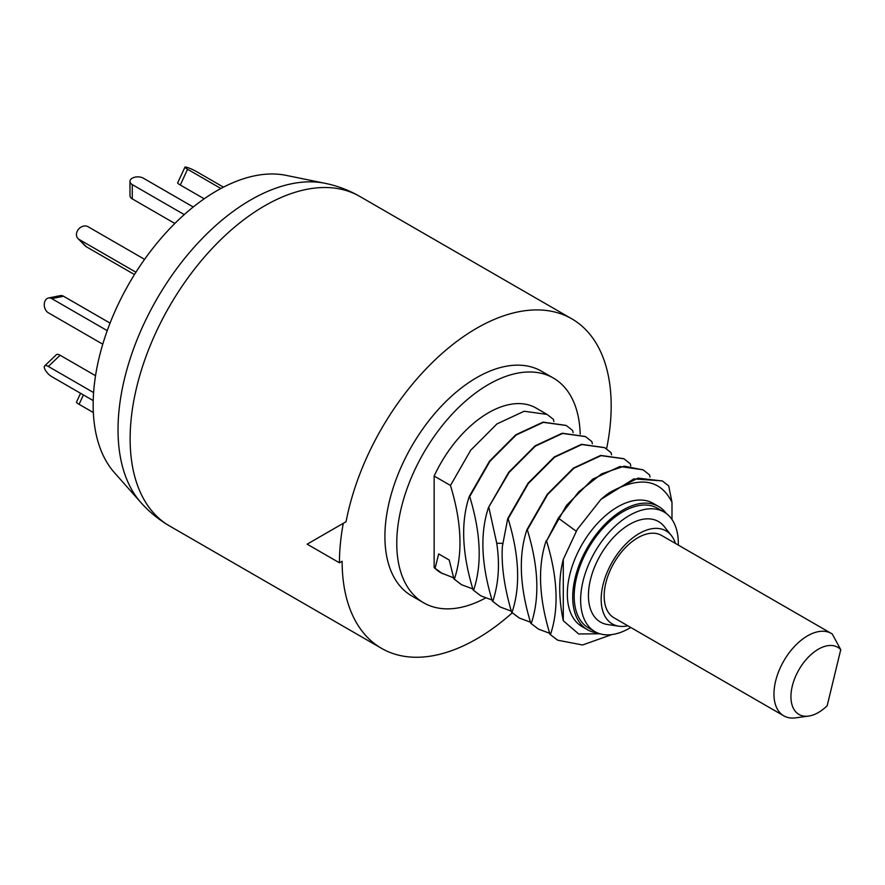 <?xml version="1.0" encoding="UTF-8"?>
<svg xmlns="http://www.w3.org/2000/svg" width="885" height="885" viewBox="0 0 885 885"><rect width="100%" height="100%" fill="white"/><g stroke="black" fill="none" stroke-linecap="round" stroke-linejoin="round"><path stroke-width="1.33" d="M325.072 183.306L286.01 175.352A174.787 100.912 120 0 0 216.759 190.817A174.787 100.912 120 0 0 107.594 329.64A174.787 100.912 120 0 0 114.386 472.601L140.815 502.448A187.653 108.346 -60 0 1 133.513 348.967A187.653 108.346 -60 0 1 250.72 199.921A187.653 108.346 -60 0 1 325.072 183.306C337.34 185.806 348.9 190.175 359.775 196.426A190.253 109.84 120 0 0 264.648 205.84A190.253 109.84 120 0 0 130.128 438.849A190.253 109.84 120 0 0 169.522 525.944C158.68 519.65 149.111 511.818 140.815 502.448M512.227 612.862A190.253 109.84 -60 0 1 381.535 648.351A190.253 109.84 -60 0 1 342.13 561.256L339.442 562.805A194.047 112.041 -60 0 1 343.291 523.301L309.85 542.616M339.442 562.805L307.161 544.164L346.068 521.707A190.253 109.84 -60 0 1 440.586 354.774A190.253 109.84 -60 0 1 571.787 318.821A190.253 109.84 -60 0 1 611.181 405.916A190.253 109.84 -60 0 1 606.579 448.85M553.368 378.05L541.531 371.224A129.752 74.915 120 0 0 441.549 405.983A129.752 74.915 120 0 0 384.909 536.553A129.752 74.915 120 0 0 411.791 595.948L423.627 602.785A129.752 74.915 -60 0 1 396.757 543.39A129.752 74.915 -60 0 1 453.385 412.819A129.752 74.915 -60 0 1 553.368 378.05A129.752 74.915 -60 0 1 580.195 434.137M485.434 598.072A129.752 74.915 -60 0 1 423.627 602.785M553.91 421.548L553.424 419.39L547.107 414.423L536.056 408.04A95.126 54.925 120 0 0 434.148 476.041L434.148 567.562A95.126 54.925 120 0 0 440.94 572.805L453.64 577.85M434.148 567.562L442.378 573.635M461.406 584.62L453.95 578.989L449.215 560.028L438.695 553.955L435.121 568.115M453.95 578.989L454.337 579.21C462.977 553.534 461.682 522.283 450.476 485.467L434.148 476.041M480.632 595.716L473.552 590.306C482.192 564.641 480.909 533.389 469.703 496.562L469.315 496.341C460.665 522.006 461.959 553.258 473.165 590.085M469.315 496.341L489.549 461.085L515.8 434.778L543.014 422.123L566.135 425.408M519.064 617.907L511.607 612.276C504.284 587.109 501.209 565.172 502.37 546.465L507.747 518.533L527.991 483.265L554.242 456.97L581.445 444.314L604.566 447.6M499.837 606.811L492.768 601.402C498.62 583.635 499.937 564.243 496.739 543.213L502.636 543.346M592.342 443.728L591.855 441.582L585.549 436.615L562.617 433.44L535.403 446.095L509.152 472.402L488.531 507.437C479.891 533.102 481.174 564.353 492.381 601.181M488.531 507.437L508.764 472.181L535.016 445.874L562.229 433.219L585.35 436.504M488.918 507.658L496.739 543.213M547.107 414.423L524.174 411.248L496.972 423.904L470.709 450.211L450.476 485.467M454.337 579.21L461.594 584.731L472.856 588.945M469.703 496.562L489.936 461.306L516.187 435L543.401 422.344L566.334 425.519L572.639 430.486L573.126 432.632M473.552 590.306L480.809 595.826L492.071 600.041M492.768 601.402L500.025 606.922L511.287 611.137M511.607 612.276L511.984 612.497C520.634 586.832 519.351 555.581 508.134 518.754L528.367 483.498L554.618 457.191L581.832 444.535L604.765 447.71L611.07 452.677L611.557 454.824M511.984 612.497L519.252 618.018L530.513 622.232M538.279 629.003L531.21 623.593C539.839 597.917 538.556 566.665 527.349 529.849L547.583 494.593L573.834 468.287L601.048 455.631L623.98 458.806L630.297 463.773L630.773 465.919M531.21 623.593L538.467 629.113L549.729 633.328M557.506 640.098L550.426 634.689C559.066 609.013 557.782 577.772 546.565 540.945L558.313 518.101L578.69 491.861L601.734 473.785L624.268 466.163L643.196 469.902L649.513 474.869L649.999 477.015M546.565 540.945L566.422 505.457L592.673 479.161L619.887 466.506L643.008 469.78M550.426 634.689L557.683 640.198L582.596 644.977L611.712 634.611M671.992 502.326L668.728 485.965L662.422 480.998L638.041 478.121L609.212 492.79C639.401 475.82 660.332 478.995 671.992 502.326L671.992 519.495M599.942 633.782L578.69 633.97L563.291 620.75L563.291 559.353L577.252 529.44L600.915 499.405L633.804 478.907L662.223 480.887M600.926 499.405A95.126 54.925 -60 0 1 609.212 492.79M658.595 506.463L653.218 503.366A71.154 41.075 120 0 0 598.393 522.427A71.154 41.075 120 0 0 567.329 594.034A71.154 41.075 120 0 0 582.064 626.602L587.452 629.711A71.154 41.075 -60 0 1 572.706 597.132A71.154 41.075 -60 0 1 603.769 525.535A71.154 41.075 -60 0 1 658.595 506.463A71.154 41.075 -60 0 1 666.35 513.532M563.291 559.353C558.557 577.507 558.557 597.972 563.291 620.75M546.189 540.724C537.538 566.389 538.821 597.64 550.039 634.468M527.349 529.849L526.962 529.628C518.322 555.304 519.606 586.545 530.823 623.372M526.962 529.628L547.207 494.361L573.458 468.065L600.672 455.41L623.781 458.684M597.441 632.886A71.154 41.075 -60 0 1 587.452 629.711M664.015 511.995L657.555 508.267A69.074 39.88 120 0 0 623.029 511.685A69.074 39.88 120 0 0 577.894 572.562A69.074 39.88 120 0 0 588.492 627.908L594.941 631.636A69.074 39.88 -60 0 1 584.354 576.29A69.074 39.88 -60 0 1 629.478 515.413A69.074 39.88 -60 0 1 664.015 511.995A69.074 39.88 -60 0 1 678.308 545.083M630.751 627.465A69.074 39.88 -60 0 1 629.478 628.217A69.074 39.88 -60 0 1 594.941 631.636M664.248 526.564A58.034 33.508 120 0 0 629.478 524.429A58.034 33.508 120 0 0 590.041 581.478A58.034 33.508 120 0 0 607.674 624.556L618.98 626.215A53.72 31.008 -60 0 1 602.663 586.357A53.72 31.008 -60 0 1 639.169 533.544A53.72 31.008 120 0 1 671.339 535.525L664.248 526.564M675.432 543.423A53.72 31.008 120 0 0 671.339 535.525M627.874 625.806A53.72 31.008 -60 0 1 618.98 626.215M831.369 633.461L661.571 535.425A47.558 27.457 120 0 0 648.185 533.677A47.558 27.457 120 0 0 637.797 537.781A47.558 27.457 120 0 0 606.723 579.697A47.558 27.457 120 0 0 614.013 617.807L783.811 715.843A47.558 27.457 -60 0 1 778.922 670.907A47.558 27.457 -60 0 1 817.983 631.713A47.558 27.457 -60 0 1 831.369 633.461A47.558 27.457 -60 0 1 832.276 634.014L840.75 649.667A38.774 22.39 -60 0 0 826.822 645.862A38.774 22.39 -60 0 0 792.506 685.244A38.774 22.39 -60 0 0 808.569 716.087L795.593 717.857A47.558 27.457 -60 0 1 783.811 715.843M840.75 649.667L827.176 705.743A38.774 22.39 -60 0 1 809.886 715.865A38.774 22.39 -60 0 1 808.569 716.087M95.536 375.705L60.114 355.25A7.843 2.909 -133.6 0 0 56.419 354.675L44.648 365.881A7.843 2.909 46.4 0 1 48.343 366.456L93.611 392.597M93.224 400.595L51.761 376.656A7.843 2.909 46.4 0 1 45.81 370.892A7.843 2.909 46.4 0 1 44.648 365.881M184.257 214.612L132.274 184.6A7.843 4.525 180 0 1 129.984 181.392L129.984 195.685A7.843 4.525 0 0 0 132.274 198.882L174.854 223.474M129.984 181.392A7.843 4.525 180 0 1 134.819 177.21A7.843 4.525 180 0 1 143.359 178.195L193.251 207.001M220.907 188.505L187.576 169.256A7.843 0.996 -155.2 0 1 184.943 167.143L177.675 182.907A7.843 0.996 24.8 0 0 180.308 185.02L204.192 198.815M184.943 167.143A7.843 0.996 -155.2 0 1 189.18 168.117A7.843 0.996 -155.2 0 1 196.547 171.601L223.474 187.155M80.568 393.294L76.453 402.199A7.843 0.996 24.8 0 0 79.086 404.312L93.345 412.543M110.061 323.102L63.532 296.243A7.843 5.697 -101.4 0 0 60.268 295.634L48.498 298.013A7.843 5.697 78.6 0 1 51.761 298.621L107.229 330.647M102.771 344.199L48.343 312.781A7.843 5.697 78.6 0 1 44.25 304.617A7.843 5.697 78.6 0 1 48.498 298.013M135.936 272.237L79.086 239.415A7.843 6.317 135.3 0 1 78.002 238.574L85.27 245.93A7.843 6.317 -44.7 0 0 86.365 246.782L134.476 274.549M78.002 238.574A7.843 6.317 135.3 0 1 78.555 229.193A7.843 6.317 135.3 0 1 88.057 226.715L144.587 259.349M558.313 518.101L576.19 531.221M60.114 355.25L48.343 366.456M132.274 184.6L132.274 198.882M187.576 169.256L180.308 185.02M83.422 394.931L79.086 404.312M63.532 296.243L51.761 298.621M79.086 239.415L86.365 246.782M571.787 318.821L359.775 196.426M381.535 648.351L169.522 525.944"/></g></svg>
